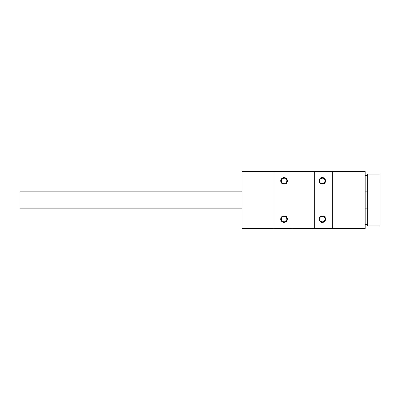 <?xml version="1.0" encoding="UTF-8"?>
<svg xmlns="http://www.w3.org/2000/svg" width="400" height="400" viewBox="0 0 400 400"><rect width="100%" height="100%" fill="white"/><g stroke="black" fill="none" stroke-linecap="round" stroke-linejoin="round"><path stroke-width="0.6" d="M280.795 219.11A3.29 3.29 0 0 0 285.725 221.955A3.29 3.29 0 0 0 285.725 216.26A3.29 3.29 0 0 0 280.795 219.11M280.795 180.89A3.29 3.29 0 0 0 285.725 183.74A3.29 3.29 0 0 0 285.725 178.045A3.29 3.29 0 0 0 280.795 180.89M292.055 171.235L273.975 171.235L273.975 228.765L292.055 228.765L292.055 171.235L365.205 171.235L365.205 228.765L314.245 228.765L314.245 171.235M319.015 180.89A3.29 3.29 0 0 0 323.945 183.74A3.29 3.29 0 0 0 323.945 178.045A3.29 3.29 0 0 0 319.015 180.89M319.015 219.11A3.29 3.29 0 0 0 323.945 221.955A3.29 3.29 0 0 0 323.945 216.26A3.29 3.29 0 0 0 319.015 219.11M332.33 228.765L332.33 171.235M273.975 228.765L241.92 228.765L241.92 171.235L273.975 171.235M292.055 228.765L314.245 228.765M319.57 219.11A2.73 2.73 0 0 0 323.665 221.475A2.73 2.73 0 0 0 323.665 216.745A2.73 2.73 0 0 0 319.57 219.11M319.57 180.89A2.73 2.73 0 0 0 323.665 183.255A2.73 2.73 0 0 0 323.665 178.525A2.73 2.73 0 0 0 319.57 180.89M281.35 219.11A2.73 2.73 0 0 0 285.45 221.475A2.73 2.73 0 0 0 285.45 216.745A2.73 2.73 0 0 0 281.35 219.11M281.35 180.89A2.73 2.73 0 0 0 285.45 183.255A2.73 2.73 0 0 0 285.45 178.525A2.73 2.73 0 0 0 281.35 180.89M367.67 225.89L380 225.89L380 174.11L367.67 174.11L367.67 225.89M241.92 191.78L20 191.78L20 208.22L241.92 208.22M365.205 208.22L367.67 208.22M365.205 191.78L367.67 191.78M367.67 175.34L365.205 175.34M367.67 224.66L365.205 224.66"/></g></svg>
